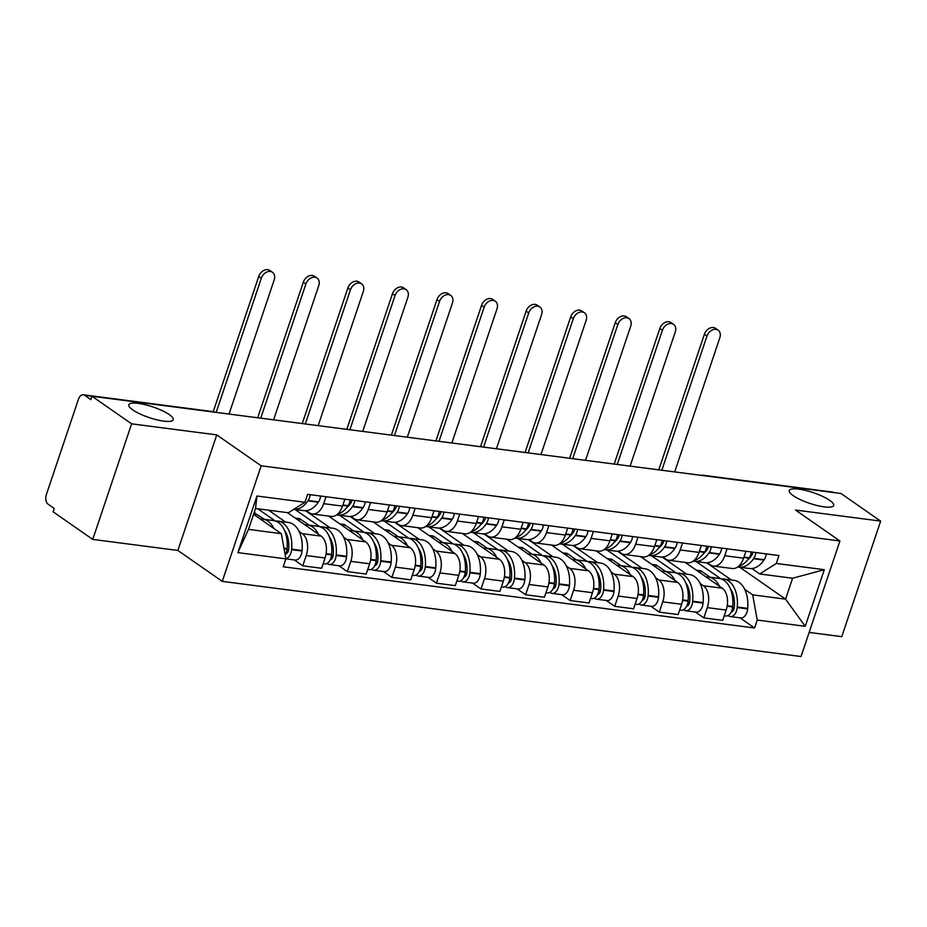 <?xml version="1.0" encoding="UTF-8"?>
<svg xmlns="http://www.w3.org/2000/svg" width="927" height="927" viewBox="0 0 927 927"><rect width="100%" height="100%" fill="white"/><g stroke="black" fill="none" stroke-linecap="round" stroke-linejoin="round"><path stroke-width="1.39" d="M793.199 495.644A23.442 5.632 -161.4 0 1 789.271 490.545A23.442 5.632 -161.4 0 1 805.667 490.464A23.442 5.632 -161.4 0 1 829.769 500.395A23.442 5.632 -161.4 0 1 833.697 505.493A23.442 5.632 -161.4 0 1 817.301 505.563A23.442 5.632 -161.4 0 1 793.199 495.644M132.723 409.885A23.442 5.632 -161.4 0 1 128.795 404.775A23.442 5.632 -161.4 0 1 145.191 404.705A23.442 5.632 -161.4 0 1 169.293 414.624A23.442 5.632 -161.4 0 1 173.222 419.734A23.442 5.632 -161.4 0 1 156.825 419.804A23.442 5.632 -161.4 0 1 132.723 409.885M809.144 632.423L841.762 636.664L880.65 521.101L841.021 493.512L84.693 395.319A7.323 4.519 -82.6 0 0 83.36 394.786A7.323 4.519 -82.6 0 0 78.436 399.282L46.35 494.636A7.323 4.519 -82.6 0 0 48.065 504.137L54.241 508.436L53.106 511.808L92.735 539.398L177.857 550.453L222.26 581.368L801.032 656.525L839.92 540.962L261.159 465.806L216.756 434.89L131.622 423.836L91.993 396.246L90.858 399.618L84.693 395.319M880.65 521.101L795.517 510.047L839.92 540.962M704.277 475.748A7.323 4.519 97.4 0 0 702.979 475.25L832.388 492.052A7.323 4.519 97.4 0 1 833.686 492.55M131.622 423.836L92.735 539.398M299.073 531.438L302.283 533.674A16.848 10.406 97.4 0 1 306.223 555.54L302.77 565.818L321.623 568.274L325.076 557.996A16.848 10.406 -82.6 0 0 321.136 536.119L287.416 512.643M268.563 510.198L285.701 522.121M312.353 513.987L331.206 516.432A16.848 10.406 -82.6 0 0 342.538 506.107L323.685 503.662A16.848 10.406 97.4 0 1 312.353 513.987A16.848 10.406 97.4 0 1 309.305 512.782L306.269 510.661M323.685 503.662L326.014 496.733M294.346 559.954L302.77 565.818M342.538 506.107L344.867 499.178M343.639 537.22L346.849 539.456A16.848 10.406 97.4 0 1 350.788 561.333L347.324 571.611L366.188 574.056L369.641 563.778A16.848 10.406 -82.6 0 0 365.702 541.901L328.633 516.096M305.551 510.707L330.267 527.915M370.58 502.515L368.251 509.444A16.848 10.406 97.4 0 1 356.918 519.769A16.848 10.406 97.4 0 1 353.871 518.564L350.835 516.443M338.911 565.748L347.324 571.611M356.918 519.769L375.771 522.225A16.848 10.406 -82.6 0 0 387.104 511.889L389.433 504.972M388.204 543.013L391.403 545.238A16.848 10.406 97.4 0 1 395.354 567.115L391.889 577.394L410.742 579.838L414.207 569.572A16.848 10.406 -82.6 0 0 410.267 547.695L373.199 521.889M350.116 516.501L374.821 533.697M415.145 508.309L412.816 515.227A16.848 10.406 97.4 0 1 401.484 525.563A16.848 10.406 97.4 0 1 398.436 524.358L395.389 522.237M383.465 571.53L391.889 577.394M401.484 525.563L420.337 528.008A16.848 10.406 -82.6 0 0 431.669 517.683L433.998 510.754M432.77 548.796L435.968 551.032A16.848 10.406 97.4 0 1 439.919 572.909L436.455 583.176L455.308 585.632L458.772 575.354A16.848 10.406 -82.6 0 0 454.821 553.477L417.764 527.672M394.682 522.283L419.386 539.479M459.711 514.091L457.382 521.02A16.848 10.406 97.4 0 1 446.049 531.345A16.848 10.406 97.4 0 1 443.002 530.14L439.954 528.019M428.031 577.312L436.455 583.176M446.049 531.345L464.902 533.79A16.848 10.406 -82.6 0 0 476.235 523.465L478.564 516.536M477.335 554.589L480.534 556.814A16.848 10.406 97.4 0 1 484.485 578.691L481.02 588.969L499.873 591.414L503.338 581.136A16.848 10.406 -82.6 0 0 499.386 559.259L462.33 533.465M439.247 528.066L463.952 545.273M504.276 519.885L501.947 526.803A16.848 10.406 97.4 0 1 490.615 537.139A16.848 10.406 97.4 0 1 487.567 535.922L484.52 533.813M472.596 583.106L481.02 588.969M490.615 537.139L509.468 539.584A16.848 10.406 -82.6 0 0 520.8 529.259L523.129 522.33M521.901 560.371L525.099 562.608A16.848 10.406 97.4 0 1 529.05 584.473L525.586 594.752L544.439 597.208L547.903 586.93A16.848 10.406 -82.6 0 0 543.952 565.053L506.895 539.247M483.813 533.859L508.517 551.055M548.842 525.667L546.513 532.596A16.848 10.406 97.4 0 1 535.18 542.921A16.848 10.406 97.4 0 1 532.133 541.716L529.085 539.595M517.162 588.888L525.586 594.752M535.18 542.921L554.033 545.366A16.848 10.406 -82.6 0 0 565.366 535.041L567.695 528.112M566.467 566.154L569.665 568.39A16.848 10.406 97.4 0 1 573.616 590.267L570.151 600.545L589.004 602.99L592.469 592.712A16.848 10.406 -82.6 0 0 588.518 570.835L551.461 545.03M528.378 539.641L553.083 556.849M593.407 531.449L591.067 538.378A16.848 10.406 97.4 0 1 579.746 548.703A16.848 10.406 97.4 0 1 576.698 547.498L573.651 545.377M561.727 594.682L570.151 600.545M579.746 548.703L598.599 551.159A16.848 10.406 -82.6 0 0 609.931 540.823L612.26 533.906M611.032 571.947L614.23 574.172A16.848 10.406 97.4 0 1 618.17 596.049L614.717 606.328L633.57 608.772L637.034 598.506A16.848 10.406 -82.6 0 0 633.083 576.629L596.026 550.823M572.944 545.435L597.648 562.631M637.973 537.243L635.632 544.161A16.848 10.406 97.4 0 1 624.311 554.497A16.848 10.406 97.4 0 1 621.264 553.292L618.216 551.171M606.293 600.464L614.717 606.328M624.311 554.497L643.164 556.942A16.848 10.406 -82.6 0 0 654.485 546.617L656.826 539.688M655.586 577.73L658.796 579.966A16.848 10.406 97.4 0 1 662.735 601.843L659.282 612.121L678.135 614.566L681.588 604.288A16.848 10.406 -82.6 0 0 677.649 582.411L640.592 556.606M617.509 551.217L642.214 568.413M682.527 543.025L680.198 549.954A16.848 10.406 97.4 0 1 668.877 560.279A16.848 10.406 97.4 0 1 665.829 559.074L662.782 556.953M650.858 606.246L659.282 612.121M668.877 560.279L687.73 562.735A16.848 10.406 -82.6 0 0 699.051 552.399L701.391 545.47M700.152 583.523L703.361 585.748A16.848 10.406 97.4 0 1 707.301 607.625L703.848 617.903L722.701 620.348L726.154 610.07A16.848 10.406 -82.6 0 0 722.214 588.193L685.157 562.399M662.075 557L686.78 574.207M727.092 548.819L724.763 555.736A16.848 10.406 97.4 0 1 713.442 566.073A16.848 10.406 97.4 0 1 710.395 564.856L707.347 562.747M695.424 612.04L703.848 617.903M713.442 566.073L732.295 568.518A16.848 10.406 -82.6 0 0 743.616 558.193L745.957 551.264M281.344 533.662L285.887 558.865L237.903 552.631L256.953 496.026L304.937 502.26L288.378 512.77L255.528 508.506L248.494 529.387L281.344 533.662L253.569 514.311M739.746 567.243L785.551 599.132L792.585 578.239L759.734 573.975L776.293 563.465L778.958 555.551L307.602 494.346L304.937 502.26M776.293 563.465L824.288 569.699L805.239 626.304L757.243 620.07L752.701 594.867L785.551 599.132L805.239 626.304M285.852 558.657A9.247 5.713 -82.6 0 0 291.576 549.665L291.623 549.143A27.833 17.184 -82.6 0 0 277.973 521.125L288.39 522.469A27.833 17.184 -82.6 0 1 302.051 550.499L302.005 551.02A9.247 5.713 -82.6 0 1 295.087 560.047L285.887 558.854L283.222 566.779L754.578 627.985L757.243 620.07M222.26 581.368L261.159 465.806M177.857 550.453L216.756 434.89M706.641 562.793L731.345 579.989M744.717 589.305L752.701 594.867M759.734 573.975L751.913 568.529M739.989 617.822L754.578 627.985M237.903 552.631L248.494 529.387M256.953 496.026L255.528 508.506M792.585 578.239L824.288 569.699M229.039 414.045L274.195 279.873A8.239 6.176 124.8 0 0 272.468 272.283A8.239 6.176 124.8 0 0 261.333 278.204L258.749 276.408A8.239 6.176 -55.2 0 1 269.884 270.475L272.468 272.283M320.615 496.026A9.247 5.713 -82.6 0 1 318.552 501.831L318.297 502.214A27.833 17.184 -82.6 0 1 303.789 510.626L293.801 509.329A27.833 17.184 -82.6 0 0 307.868 500.858L308.135 500.476A9.247 5.713 -82.6 0 0 310.186 494.67M273.766 528.378A27.833 17.184 -82.6 0 0 262.967 519.178L273.395 520.522A27.833 17.184 97.4 0 1 287.046 548.552L286.999 549.074A9.247 5.713 97.4 0 1 285.18 554.891M262.967 519.178A27.833 17.184 -82.6 0 0 260.499 519.143M264.485 519.363L254.091 512.77M275.192 520.916L257.776 508.796M277.973 521.125A27.833 17.184 -82.6 0 0 275.655 521.067M288.482 550.545L286.964 549.491M284.531 530.487A23.071 14.241 97.4 0 1 288.668 549.074L288.621 549.595A4.484 2.769 97.4 0 1 285.667 553.987M254.519 514.983L255.215 512.921M216.188 412.376L261.333 278.204M258.749 276.408L213.222 411.669M351.831 500.082A4.484 2.769 97.4 0 1 350.823 502.979L350.568 503.361A23.071 14.241 97.4 0 1 346.675 507.683M273.604 419.827L318.749 285.667A8.239 6.176 124.8 0 0 317.034 278.065A8.239 6.176 124.8 0 0 305.898 283.998L303.314 282.19A8.239 6.176 -55.2 0 1 314.45 276.258L317.034 278.065M336.71 514.833A27.833 17.184 -82.6 0 0 337.926 515.064A27.833 17.184 -82.6 0 0 352.434 506.64L352.7 506.269A9.247 5.713 -82.6 0 0 354.751 500.464M337.926 515.064L348.355 516.409A27.833 17.184 -82.6 0 0 362.863 507.996L363.117 507.614A9.247 5.713 -82.6 0 0 365.168 501.82M350.174 499.873A9.247 5.713 97.4 0 1 348.123 505.667L347.868 506.049A27.833 17.184 97.4 0 1 337.486 514.207M318.332 534.161A27.833 17.184 -82.6 0 0 307.532 524.96L317.961 526.316A27.833 17.184 97.4 0 1 331.611 554.346L331.565 554.867A9.247 5.713 97.4 0 1 324.647 563.894L323.152 563.697M307.532 524.96A27.833 17.184 -82.6 0 0 305.064 524.925M326.988 563.431L327.544 563.825A9.247 5.713 -82.6 0 0 329.224 564.485A9.247 5.713 -82.6 0 0 336.142 555.458L336.188 554.937A27.833 17.184 -82.6 0 0 322.538 526.907A27.833 17.184 -82.6 0 0 320.209 526.86M329.224 564.485L339.653 565.841A9.247 5.713 -82.6 0 0 346.571 556.814L346.617 556.293A27.833 17.184 -82.6 0 0 332.955 528.263L322.538 526.907M309.05 525.157L299.78 518.703L295.284 518.123M319.757 526.71L295.029 509.491M333.036 556.339L331.53 555.285M329.097 536.269A23.071 14.241 97.4 0 1 333.233 554.856L333.187 555.389A4.484 2.769 97.4 0 1 330.232 559.769M299.085 520.765L299.78 518.703M260.742 418.158L305.898 283.998M303.314 282.19L257.683 417.764M396.397 505.875A4.484 2.769 97.4 0 1 395.389 508.772L395.134 509.143A23.071 14.241 97.4 0 1 391.229 513.465M318.17 425.609L363.314 291.449A8.239 6.176 124.8 0 0 361.6 283.847A8.239 6.176 124.8 0 0 350.464 289.78L347.88 287.973A8.239 6.176 -55.2 0 1 359.016 282.051L361.6 283.847M381.275 520.615A27.833 17.184 -82.6 0 0 382.492 520.847A27.833 17.184 -82.6 0 0 396.999 512.434L397.254 512.052A9.247 5.713 -82.6 0 0 399.317 506.246M382.492 520.847L392.921 522.202A27.833 17.184 -82.6 0 0 407.428 513.778L407.683 513.407A9.247 5.713 -82.6 0 0 409.734 507.602M394.74 505.655A9.247 5.713 97.4 0 1 392.689 511.461L392.434 511.831A27.833 17.184 97.4 0 1 382.051 519.989M362.897 539.954A27.833 17.184 -82.6 0 0 352.098 530.742L362.527 532.098A27.833 17.184 97.4 0 1 376.177 560.128L376.13 560.65A9.247 5.713 97.4 0 1 369.213 569.676L367.718 569.479M352.098 530.742A27.833 17.184 -82.6 0 0 349.63 530.719M371.553 569.224L372.109 569.607A9.247 5.713 -82.6 0 0 373.79 570.267A9.247 5.713 -82.6 0 0 380.707 561.241L380.754 560.719A27.833 17.184 -82.6 0 0 367.092 532.689A27.833 17.184 -82.6 0 0 364.774 532.643M373.79 570.267L384.218 571.623A9.247 5.713 -82.6 0 0 391.136 562.596L391.182 562.075A27.833 17.184 -82.6 0 0 377.521 534.045L367.092 532.689M353.604 530.939L344.346 524.497L339.85 523.906M364.323 532.492L339.595 515.273M377.602 562.121L376.095 561.067M373.662 542.063A23.071 14.241 97.4 0 1 377.799 560.65L377.752 561.171A4.484 2.769 97.4 0 1 374.798 565.551M343.65 526.559L344.346 524.497M305.307 423.94L350.464 289.78M347.88 287.973L302.248 423.546M440.962 511.658A4.484 2.769 97.4 0 1 439.954 514.555L439.699 514.937A23.071 14.241 97.4 0 1 435.794 519.259M362.735 431.403L407.88 297.231A8.239 6.176 124.8 0 0 406.165 289.641A8.239 6.176 124.8 0 0 395.029 295.562L392.445 293.766A8.239 6.176 -55.2 0 1 403.581 287.834L406.165 289.641M425.841 526.397A27.833 17.184 -82.6 0 0 427.057 526.629A27.833 17.184 -82.6 0 0 441.565 518.216L441.82 517.834A9.247 5.713 -82.6 0 0 443.871 512.04M427.057 526.629L437.486 527.984A27.833 17.184 -82.6 0 0 451.994 519.572L452.249 519.19A9.247 5.713 -82.6 0 0 454.3 513.396M439.305 511.437A9.247 5.713 97.4 0 1 437.254 517.243L436.999 517.625A27.833 17.184 97.4 0 1 426.617 525.783M407.463 545.736A27.833 17.184 -82.6 0 0 396.663 536.536L407.092 537.892A27.833 17.184 97.4 0 1 420.742 565.91L420.696 566.432A9.247 5.713 97.4 0 1 413.778 575.47L412.283 575.273M396.663 536.536A27.833 17.184 -82.6 0 0 394.195 536.501M416.119 575.007L416.675 575.4A9.247 5.713 -82.6 0 0 418.355 576.061A9.247 5.713 -82.6 0 0 425.273 567.034L425.319 566.513A27.833 17.184 -82.6 0 0 411.658 538.483A27.833 17.184 -82.6 0 0 409.34 538.436M418.355 576.061L428.772 577.417A9.247 5.713 -82.6 0 0 435.702 568.39L435.748 567.857A27.833 17.184 -82.6 0 0 422.086 539.838L411.658 538.483M398.17 536.733L388.911 530.279L384.415 529.699M408.877 538.274L384.16 521.067M422.167 567.903L420.649 566.849M418.228 547.845A23.071 14.241 97.4 0 1 422.364 566.432L422.318 566.953A4.484 2.769 97.4 0 1 419.363 571.345M388.216 532.341L388.911 530.279M349.873 429.734L395.029 295.562M392.445 293.766L346.814 429.328M485.528 517.44A4.484 2.769 97.4 0 1 484.52 520.348L484.265 520.719A23.071 14.241 97.4 0 1 480.36 525.041M407.301 437.185L452.446 303.025A8.239 6.176 124.8 0 0 450.731 295.423A8.239 6.176 124.8 0 0 439.595 301.356L436.999 299.548A8.239 6.176 -55.2 0 1 448.135 293.627L450.731 295.423M470.406 532.191A27.833 17.184 -82.6 0 0 471.623 532.422A27.833 17.184 -82.6 0 0 486.13 523.998L486.385 523.628A9.247 5.713 -82.6 0 0 488.436 517.822M471.623 532.422L482.052 533.778A27.833 17.184 -82.6 0 0 496.559 525.354L496.814 524.983A9.247 5.713 -82.6 0 0 498.865 519.178M483.871 517.231A9.247 5.713 97.4 0 1 481.82 523.037L481.565 523.407A27.833 17.184 97.4 0 1 471.183 531.565M452.028 551.53A27.833 17.184 -82.6 0 0 441.229 542.318L451.658 543.674A27.833 17.184 97.4 0 1 465.308 571.704L465.261 572.226A9.247 5.713 97.4 0 1 458.344 581.252L456.849 581.055M441.229 542.318A27.833 17.184 -82.6 0 0 438.749 542.283M460.684 580.789L461.24 581.183A9.247 5.713 -82.6 0 0 462.921 581.843A9.247 5.713 -82.6 0 0 469.838 572.816L469.885 572.295A27.833 17.184 -82.6 0 0 456.223 544.265A27.833 17.184 -82.6 0 0 453.906 544.219M462.921 581.843L473.338 583.199A9.247 5.713 -82.6 0 0 480.256 574.172L480.302 573.651A27.833 17.184 -82.6 0 0 466.652 545.621L456.223 544.265M442.735 542.515L433.477 536.073L428.981 535.482M453.442 544.068L428.714 526.849M466.733 573.697L465.215 572.643M462.793 553.628A23.071 14.241 97.4 0 1 466.93 572.226L466.884 572.747A4.484 2.769 97.4 0 1 463.929 577.127M432.782 538.135L433.477 536.073M394.438 435.516L439.595 301.356M436.999 299.548L391.379 435.122M530.093 523.234A4.484 2.769 97.4 0 1 529.085 526.13L528.83 526.513A23.071 14.241 97.4 0 1 524.925 530.835M451.866 442.979L497.011 308.807A8.239 6.176 124.8 0 0 495.296 301.217A8.239 6.176 124.8 0 0 484.161 307.138L481.565 305.342A8.239 6.176 -55.2 0 1 492.7 299.409L495.296 301.217M514.972 537.973A27.833 17.184 -82.6 0 0 516.188 538.205A27.833 17.184 -82.6 0 0 530.696 529.792L530.951 529.41A9.247 5.713 -82.6 0 0 533.002 523.604M516.188 538.205L526.617 539.56A27.833 17.184 -82.6 0 0 541.125 531.148L541.38 530.765A9.247 5.713 -82.6 0 0 543.431 524.96M528.436 523.013A9.247 5.713 97.4 0 1 526.385 528.819L526.13 529.201A27.833 17.184 97.4 0 1 515.748 537.359M496.594 557.312A27.833 17.184 -82.6 0 0 485.794 548.112L496.223 549.456A27.833 17.184 97.4 0 1 509.873 577.486L509.827 578.008A9.247 5.713 97.4 0 1 502.909 587.034L501.414 586.849M485.794 548.112A27.833 17.184 -82.6 0 0 483.315 548.077M505.25 586.582L505.806 586.965A9.247 5.713 -82.6 0 0 507.475 587.637A9.247 5.713 -82.6 0 0 514.404 578.61L514.45 578.077A27.833 17.184 -82.6 0 0 500.789 550.059A27.833 17.184 -82.6 0 0 498.471 550.012M507.475 587.637L517.903 588.993A9.247 5.713 -82.6 0 0 524.821 579.954L524.867 579.433A27.833 17.184 -82.6 0 0 511.217 551.403L500.789 550.059M487.301 548.297L478.042 541.855L473.546 541.275M498.008 549.85L473.28 532.631M511.298 579.479L509.78 578.425M507.359 559.421A23.071 14.241 97.4 0 1 511.495 578.008L511.449 578.529A4.484 2.769 97.4 0 1 508.494 582.921M477.347 543.917L478.042 541.855M439.004 441.31L484.161 307.138M481.565 305.342L435.945 440.904M574.659 529.016A4.484 2.769 97.4 0 1 573.651 531.913L573.396 532.295A23.071 14.241 97.4 0 1 569.491 536.617M496.432 448.761L541.577 314.601A8.239 6.176 124.8 0 0 539.862 306.999A8.239 6.176 124.8 0 0 528.726 312.932L526.13 311.124A8.239 6.176 -55.2 0 1 537.266 305.192L539.862 306.999M559.537 543.767A27.833 17.184 -82.6 0 0 560.754 543.998A27.833 17.184 -82.6 0 0 575.261 535.574L575.516 535.203A9.247 5.713 -82.6 0 0 577.567 529.398M560.754 543.998L571.183 545.354A27.833 17.184 -82.6 0 0 585.69 536.93L585.945 536.548A9.247 5.713 -82.6 0 0 587.996 530.754M573.002 528.807A9.247 5.713 97.4 0 1 570.951 534.601L570.696 534.983A27.833 17.184 97.4 0 1 560.314 543.141M541.159 563.106A27.833 17.184 -82.6 0 0 530.36 553.894L540.789 555.25A27.833 17.184 97.4 0 1 554.439 583.28L554.392 583.801A9.247 5.713 97.4 0 1 547.475 592.828L545.98 592.631M530.36 553.894A27.833 17.184 -82.6 0 0 527.88 553.859M549.815 592.365L550.371 592.759A9.247 5.713 -82.6 0 0 552.04 593.419A9.247 5.713 -82.6 0 0 558.958 584.392L559.004 583.871A27.833 17.184 -82.6 0 0 545.354 555.841A27.833 17.184 -82.6 0 0 543.037 555.794M552.04 593.419L562.469 594.775A9.247 5.713 -82.6 0 0 569.387 585.748L569.433 585.227A27.833 17.184 -82.6 0 0 555.783 557.197L545.354 555.841M531.866 554.091L522.608 547.637L518.112 547.057M542.573 555.644L517.845 538.425M555.864 585.273L554.346 584.219M551.924 565.203A23.071 14.241 97.4 0 1 556.061 583.79L556.015 584.323A4.484 2.769 97.4 0 1 553.06 588.703M521.913 549.699L522.608 547.637M483.57 447.092L528.726 312.932M526.13 311.124L480.51 446.698M619.224 534.809A4.484 2.769 97.4 0 1 618.216 537.706L617.961 538.077A23.071 14.241 97.4 0 1 614.056 542.411M540.986 454.543L586.142 320.383A8.239 6.176 124.8 0 0 584.427 312.781A8.239 6.176 124.8 0 0 573.292 318.714L570.696 316.907A8.239 6.176 -55.2 0 1 581.832 310.985L584.427 312.781M604.091 549.549A27.833 17.184 -82.6 0 0 605.319 549.781A27.833 17.184 -82.6 0 0 619.827 541.368L620.082 540.986A9.247 5.713 -82.6 0 0 622.133 535.18M605.319 549.781L615.748 551.136A27.833 17.184 -82.6 0 0 630.256 542.712L630.511 542.341A9.247 5.713 -82.6 0 0 632.562 536.536M617.567 534.589A9.247 5.713 97.4 0 1 615.516 540.395L615.25 540.765A27.833 17.184 97.4 0 1 604.879 548.935M585.713 568.888A27.833 17.184 -82.6 0 0 574.925 559.676L585.354 561.032A27.833 17.184 97.4 0 1 599.004 589.062L598.958 589.584A9.247 5.713 97.4 0 1 592.04 598.61L590.545 598.425M574.925 559.676A27.833 17.184 -82.6 0 0 572.446 559.653M594.381 598.158L594.937 598.541A9.247 5.713 -82.6 0 0 596.606 599.201A9.247 5.713 -82.6 0 0 603.523 590.175L603.57 589.653A27.833 17.184 -82.6 0 0 589.92 561.623A27.833 17.184 -82.6 0 0 587.602 561.577M596.606 599.201L607.034 600.557A9.247 5.713 -82.6 0 0 613.952 591.53L613.998 591.009A27.833 17.184 -82.6 0 0 600.348 562.979L589.92 561.623M576.432 559.873L567.173 553.431L562.677 552.84M587.139 561.426L562.411 544.207M600.429 591.055L598.912 590.001M596.49 570.997A23.071 14.241 97.4 0 1 600.626 589.584L600.58 590.105A4.484 2.769 97.4 0 1 597.625 594.485M566.478 555.493L567.173 553.431M528.135 452.874L573.292 318.714M570.696 316.907L525.076 452.48M663.778 540.592A4.484 2.769 97.4 0 1 662.782 543.489L662.527 543.871A23.071 14.241 97.4 0 1 658.622 548.193M585.551 460.337L630.708 326.165A8.239 6.176 124.8 0 0 628.993 318.575A8.239 6.176 124.8 0 0 617.857 324.496L615.261 322.7A8.239 6.176 -55.2 0 1 626.397 316.767L628.993 318.575M648.657 555.343A27.833 17.184 -82.6 0 0 649.885 555.574A27.833 17.184 -82.6 0 0 664.392 547.15L664.647 546.768A9.247 5.713 -82.6 0 0 666.698 540.974M649.885 555.574L660.314 556.918A27.833 17.184 -82.6 0 0 674.821 548.506L675.076 548.124A9.247 5.713 -82.6 0 0 677.127 542.33M662.133 540.371A9.247 5.713 97.4 0 1 660.082 546.177L659.815 546.559A27.833 17.184 97.4 0 1 649.445 554.717M630.279 574.67A27.833 17.184 -82.6 0 0 619.491 565.47L629.92 566.826A27.833 17.184 97.4 0 1 643.57 594.844L643.523 595.377A9.247 5.713 97.4 0 1 636.606 604.404L635.111 604.207M619.491 565.47A27.833 17.184 -82.6 0 0 617.011 565.435M638.946 603.941L639.503 604.334A9.247 5.713 -82.6 0 0 641.171 604.995A9.247 5.713 -82.6 0 0 648.089 595.968L648.135 595.447A27.833 17.184 -82.6 0 0 634.485 567.417A27.833 17.184 -82.6 0 0 632.168 567.37M641.171 604.995L651.6 606.351A9.247 5.713 -82.6 0 0 658.518 597.324L658.564 596.791A27.833 17.184 -82.6 0 0 644.914 568.772L634.485 567.417M620.997 565.667L611.739 559.213L607.243 558.633M631.704 567.208L606.976 550.001M644.995 596.849L643.477 595.783M641.055 576.779A23.071 14.241 97.4 0 1 645.192 595.366L645.146 595.887A4.484 2.769 97.4 0 1 642.191 600.279M611.044 561.275L611.739 559.213M572.701 458.668L617.857 324.496M615.261 322.7L569.641 458.262M708.344 546.374A4.484 2.769 97.4 0 1 707.347 549.282L707.092 549.653A23.071 14.241 97.4 0 1 703.187 553.975M630.117 466.119L675.273 331.959A8.239 6.176 124.8 0 0 673.547 324.357A8.239 6.176 124.8 0 0 662.411 330.29L659.827 328.482A8.239 6.176 -55.2 0 1 670.963 322.561L673.547 324.357M693.222 561.125A27.833 17.184 -82.6 0 0 694.45 561.356A27.833 17.184 -82.6 0 0 708.958 552.932L709.213 552.562A9.247 5.713 -82.6 0 0 711.264 546.756M694.45 561.356L704.868 562.712A27.833 17.184 -82.6 0 0 719.387 554.288L719.642 553.917A9.247 5.713 -82.6 0 0 721.693 548.112M706.698 546.165A9.247 5.713 97.4 0 1 704.636 551.971L704.381 552.341A27.833 17.184 97.4 0 1 694.01 560.499M674.844 580.464A27.833 17.184 -82.6 0 0 664.056 571.252L674.474 572.608A27.833 17.184 97.4 0 1 688.135 600.638L688.089 601.159A9.247 5.713 97.4 0 1 681.171 610.186L679.676 609.989M664.056 571.252A27.833 17.184 -82.6 0 0 661.577 571.217M683.512 609.734L684.068 610.117A9.247 5.713 -82.6 0 0 685.737 610.777A9.247 5.713 -82.6 0 0 692.654 601.75L692.701 601.229A27.833 17.184 -82.6 0 0 679.051 573.199A27.833 17.184 -82.6 0 0 676.733 573.153M685.737 610.777L696.165 612.133A9.247 5.713 -82.6 0 0 703.083 603.106L703.129 602.585A27.833 17.184 -82.6 0 0 689.479 574.555L679.051 573.199M665.563 571.449L656.304 565.006L651.808 564.416M676.27 573.002L651.542 555.783M689.561 602.631L688.043 601.577M685.621 582.562A23.071 14.241 97.4 0 1 689.758 601.159L689.711 601.681A4.484 2.769 97.4 0 1 686.756 606.061M655.609 567.069L656.304 565.006M617.266 464.45L662.411 330.29M659.827 328.482L614.207 464.056M752.909 552.168A4.484 2.769 97.4 0 1 751.913 555.064L751.646 555.447A23.071 14.241 97.4 0 1 747.753 559.769M674.682 471.913L719.839 337.741A8.239 6.176 124.8 0 0 718.112 330.151A8.239 6.176 124.8 0 0 706.977 336.072L704.393 334.276A8.239 6.176 -55.2 0 1 715.528 328.343L718.112 330.151M737.788 566.907A27.833 17.184 -82.6 0 0 739.016 567.139A27.833 17.184 -82.6 0 0 753.524 558.726L753.778 558.344A9.247 5.713 -82.6 0 0 755.829 552.55M739.016 567.139L749.433 568.494A27.833 17.184 -82.6 0 0 763.952 560.082L764.207 559.699A9.247 5.713 -82.6 0 0 766.258 553.894M751.264 551.947A9.247 5.713 97.4 0 1 749.201 557.753L748.946 558.135A27.833 17.184 97.4 0 1 738.576 566.293M719.41 586.246A27.833 17.184 -82.6 0 0 708.622 577.046L719.039 578.39A27.833 17.184 97.4 0 1 732.701 606.42L732.654 606.942A9.247 5.713 97.4 0 1 725.737 615.968L724.242 615.783M708.622 577.046A27.833 17.184 -82.6 0 0 706.142 577.011M728.077 615.516L728.634 615.91A9.247 5.713 -82.6 0 0 730.302 616.571A9.247 5.713 -82.6 0 0 737.22 607.544L737.266 607.011A27.833 17.184 -82.6 0 0 723.616 578.993A27.833 17.184 -82.6 0 0 721.299 578.946M730.302 616.571L740.731 617.927A9.247 5.713 -82.6 0 0 747.649 608.888L747.695 608.367A27.833 17.184 -82.6 0 0 734.045 580.348L723.616 578.993M710.128 577.243L700.87 570.789L696.374 570.209M720.835 578.784L696.107 561.577M734.126 608.413L732.608 607.359M730.186 588.355A23.071 14.241 97.4 0 1 734.323 606.942L734.277 607.463A4.484 2.769 97.4 0 1 731.322 611.855M700.175 572.851L700.87 570.789M661.832 470.244L706.977 336.072M704.393 334.276L658.773 469.838M722.214 588.193L703.361 585.748M677.649 582.411L658.796 579.966M633.083 576.629L614.23 574.172M588.518 570.835L569.665 568.39M543.952 565.053L525.099 562.608M499.386 559.259L480.534 556.814M454.821 553.477L435.968 551.032M410.267 547.695L391.403 545.238M365.702 541.901L346.849 539.456M321.136 536.119L302.283 533.674M699.051 552.399L680.198 549.954M654.485 546.617L635.632 544.161M609.931 540.823L591.067 538.378M565.366 535.041L546.513 532.596M520.8 529.259L501.947 526.803M476.235 523.465L457.382 521.02M431.669 517.683L412.816 515.227M387.104 511.889L368.251 509.444M743.616 558.193L724.763 555.736M681.588 604.288L662.735 601.843M637.034 598.506L618.17 596.049M592.469 592.712L573.616 590.267M547.903 586.93L529.05 584.473M503.338 581.136L484.485 578.691M458.772 575.354L439.919 572.909M414.207 569.572L395.354 567.115M369.641 563.778L350.788 561.333M325.076 557.996L306.223 555.54M726.154 610.07L707.301 607.625M83.36 394.786L212.77 411.6A7.323 4.519 97.4 0 1 214.056 412.098M318.552 501.831L308.135 500.476M287.046 548.552L283.963 548.147M286.999 549.074L284.056 548.691M302.005 551.02L291.576 549.665M318.297 502.214L307.868 500.858M302.051 550.499L291.623 549.143M363.117 507.614L352.7 506.269M348.123 505.667L342.909 504.995M347.868 506.049L342.781 505.389M331.611 554.346L326.13 553.628M331.565 554.867L326.049 554.149M346.571 556.814L336.142 555.458M362.863 507.996L352.434 506.64M346.617 556.293L336.188 554.937M407.683 513.407L397.254 512.052M392.689 511.461L387.474 510.777M392.434 511.831L387.347 511.171M376.177 560.128L370.696 559.421M376.13 560.65L370.615 559.931M391.136 562.596L380.707 561.241M407.428 513.778L396.999 512.434M391.182 562.075L380.754 560.719M452.249 519.19L441.82 517.834M437.254 517.243L432.04 516.571M436.999 517.625L431.912 516.965M420.742 565.91L415.261 565.203M420.696 566.432L415.18 565.725M435.702 568.39L425.273 567.034M451.994 519.572L441.565 518.216M435.748 567.857L425.319 566.513M496.814 524.983L486.385 523.628M481.82 523.037L476.605 522.353M481.565 523.407L476.478 522.747M465.308 571.704L459.827 570.986M465.261 572.226L459.746 571.507M480.256 574.172L469.838 572.816M496.559 525.354L486.13 523.998M480.302 573.651L469.885 572.295M541.38 530.765L530.951 529.41M526.385 528.819L521.171 528.147M526.13 529.201L521.044 528.541M509.873 577.486L504.392 576.779M509.827 578.008L504.311 577.289M524.821 579.954L514.404 578.61M541.125 531.148L530.696 529.792M524.867 579.433L514.45 578.077M585.945 536.548L575.516 535.203M570.951 534.601L565.737 533.929M570.696 534.983L565.609 534.323M554.439 583.28L548.958 582.562M554.392 583.801L548.877 583.083M569.387 585.748L558.958 584.392M585.69 536.93L575.261 535.574M569.433 585.227L559.004 583.871M630.511 542.341L620.082 540.986M615.516 540.395L610.302 539.711M615.25 540.765L610.163 540.105M599.004 589.062L593.523 588.355M598.958 589.584L593.442 588.865M613.952 591.53L603.523 590.175M630.256 542.712L619.827 541.368M613.998 591.009L603.57 589.653M675.076 548.124L664.647 546.768M660.082 546.177L654.868 545.505M659.815 546.559L654.729 545.899M643.57 594.844L638.089 594.137M643.523 595.377L638.008 594.659M658.518 597.324L648.089 595.968M674.821 548.506L664.392 547.15M658.564 596.791L648.135 595.447M719.642 553.917L709.213 552.562M704.636 551.971L699.433 551.287M704.381 552.341L699.294 551.681M688.135 600.638L682.654 599.92M688.089 601.159L682.562 600.441M703.083 603.106L692.654 601.75M719.387 554.288L708.958 552.932M703.129 602.585L692.701 601.229M764.207 559.699L753.778 558.344M749.201 557.753L743.999 557.081M748.946 558.135L743.86 557.475M732.701 606.42L727.22 605.713M732.654 606.942L727.127 606.235M747.649 608.888L737.22 607.544M763.952 560.082L753.524 558.726M747.695 608.367L737.266 607.011M702.979 475.25A7.323 7.323 0 0 0 700.789 475.296M214.89 412.202A7.323 7.323 0 0 0 212.77 411.6"/></g></svg>
